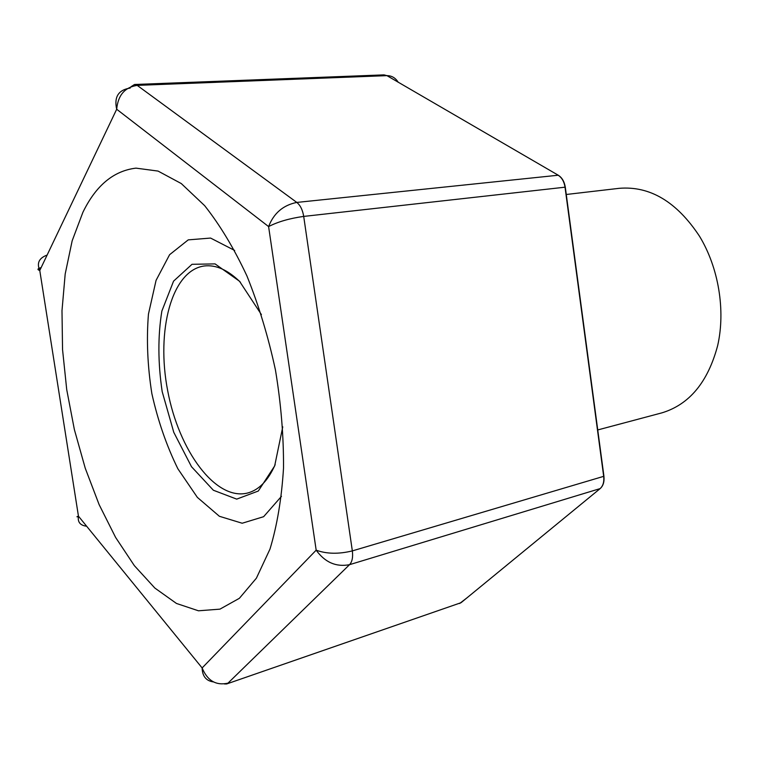 <?xml version="1.0" encoding="UTF-8"?>
<svg xmlns="http://www.w3.org/2000/svg" width="759" height="759" viewBox="0 0 759 759"><rect width="100%" height="100%" fill="white"/><g stroke="black" fill="none" stroke-linecap="round" stroke-linejoin="round"><path stroke-width="1.14" d="M597.741 429.945L661.829 412.877C689.362 404.566 707.986 382.09 717.701 345.44C725.651 310.222 718.574 267.604 699.523 236.258C676.705 201.714 649.894 185.746 619.088 188.336L566.271 194.484M240.432 282.253C227.994 269.957 215.898 264.54 204.133 266.001C171.572 270.508 156.003 330.82 167.663 390.6C178.782 450.485 215.423 500.864 247.358 493.084C258.838 490.134 268.107 480.646 275.156 464.641M261.409 314.615L239.493 281.219L215.063 263.895L192.008 264.303L173.564 281.143L161.866 311.048C157.806 336.028 157.91 362.897 162.189 391.644L173.783 432.336L191.505 466.719L213.364 490.238L236.713 499.118L258.297 491.035L274.663 465.941L282.765 426.833M234.664 250.451L210.585 238.07L188.232 239.872L169.589 254.711L156.06 280.384L148.451 314.112C146.383 339.586 147.521 366.094 151.857 393.608C157.929 420.799 166.61 445.865 177.891 468.806L197.359 497.382L219.379 516.281L242.168 523.236L263.62 516.699L281.466 496.339M82.911 212.273L72.171 240.764L65.189 273.999L61.991 310.697L62.551 349.633L66.726 389.633L74.363 429.537L85.245 468.218L99.106 504.574L115.615 537.438L134.362 565.654L154.855 588.054L176.477 603.462L198.469 610.796L219.949 609.145L239.379 598.301L256.4 578.168L270.005 549.051C277.13 525.465 281.636 498.492 283.515 468.113C283.714 436.378 281.029 403.703 275.46 370.079C268.297 336.768 258.781 305.393 246.931 275.944C234.028 248.383 219.93 224.949 204.636 205.642L181.278 183.555L158.052 171.079L136.003 168.137C113.641 170.794 95.938 185.5 82.911 212.273M130.187 88.063C118.451 89.866 113.954 96.934 116.687 109.249L268.601 226.58C273.771 213.213 283.173 205.158 296.797 202.425C300.317 205.234 302.623 209.901 303.704 216.41L352.337 550.901C353.125 557.22 352.185 561.812 349.538 564.677L600.103 488.606C603.082 485.921 604.278 481.832 603.68 476.348L565.028 187.188L303.704 216.41C289.615 218.383 277.917 221.77 268.601 226.58L316.171 550.171C325.004 562.4 336.123 567.239 349.538 564.677L227.985 683.147C216.059 685.804 207.435 680.738 202.131 667.948L316.171 550.171C326.607 553.985 338.666 554.231 352.337 550.901L603.927 476.272C604.468 481.766 603.215 485.874 600.17 488.587L461.055 602.693L600.17 488.587M213.488 681.933C206.144 680.918 202.359 676.26 202.131 667.948L78.452 516.177C77.484 522.097 80.217 525.456 86.649 526.224M467.762 597.229L459.65 603.5M78.784 516.575C76.431 517.021 76.317 516.888 78.452 516.177L39.772 270.47C36.565 263.164 39.013 258.041 47.115 255.071M41.157 267.566C37.438 268.667 36.973 269.635 39.772 270.47L116.687 109.249C117.987 95.217 124.818 87.266 137.199 85.378L296.797 202.425L558.14 175.234C561.84 177.597 564.136 181.581 565.028 187.188L565.284 187.16C564.364 181.562 562.021 177.578 558.254 175.225L386.938 75.644C391.682 75.634 395.448 77.854 398.257 82.295M226.732 683.935L461.055 602.693L226.666 683.954M384.007 74.885L386.824 75.644L137.199 85.378L134.523 84.486L131.032 86.697M226.704 683.944L224.493 683.963M565.294 187.16L603.936 476.272M384.035 74.885L386.938 75.644L558.254 175.225M383.95 74.885L134.618 84.486"/></g></svg>
